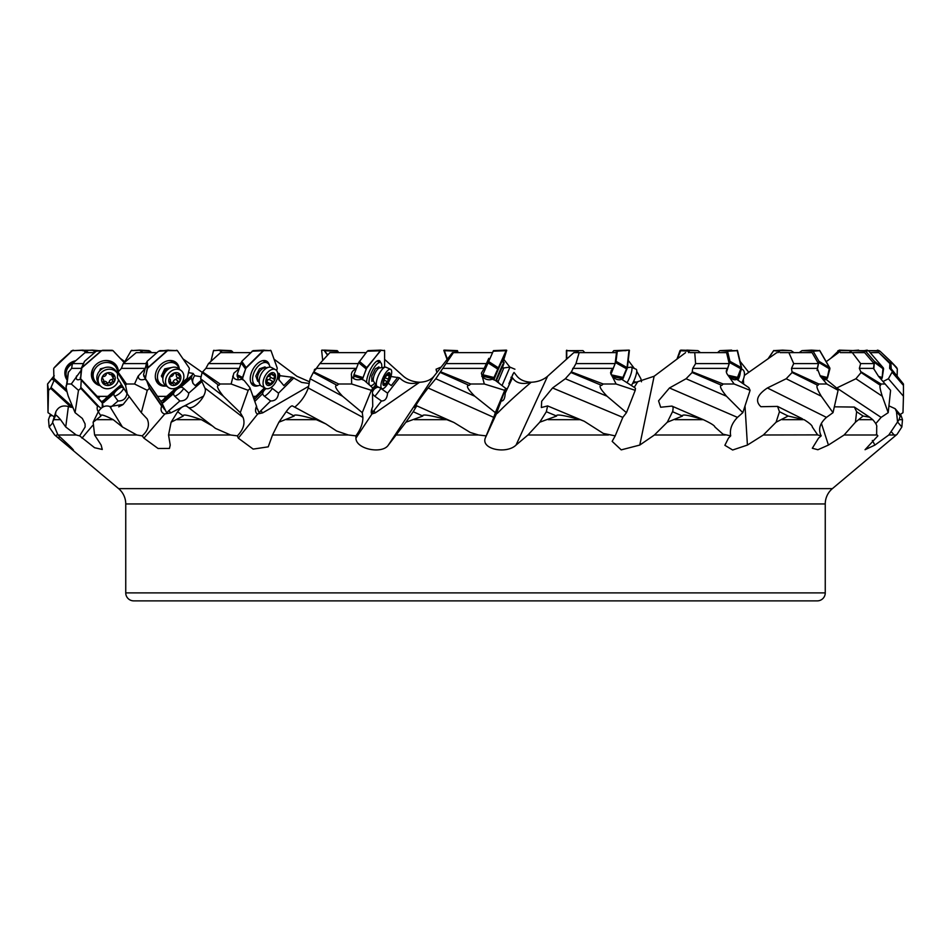 <?xml version="1.0" encoding="UTF-8"?>
<svg xmlns="http://www.w3.org/2000/svg" width="951" height="951" viewBox="0 0 951 951"><rect width="100%" height="100%" fill="white"/><g stroke="black" fill="none" stroke-linecap="round" stroke-linejoin="round"><path stroke-width="1.43" d="M120.278 358.361L125.163 361.939M183.02 358.896L202.194 372.352M274.054 359.181L296.867 376.251L309.515 381.779M384.596 359.371L403.414 376.251C407.753 379.948 413.209 381.945 419.795 382.254M503.923 359.526L509.891 367.157M514.051 372.459L517.023 376.251C520.126 379.948 524.916 381.945 531.395 382.254M565.31 378.748L552.555 387.972L622.81 417.382L626.471 412.663L607.059 396.234L565.31 378.748L570.921 372.519L575.973 363.591L579.159 352.631L573.845 352.631L578.838 352.631M633.485 381.684L637.443 382.254M686.051 378.748L669.468 387.972L737.465 417.382L742.826 412.663L726.469 396.234L686.051 378.748L692.114 372.519L692.732 368.382L695.609 363.591L694.741 352.631L689.939 352.631M786.192 378.748L767.398 387.972L826.467 417.382L833.005 412.663L821.295 396.234L786.192 378.748L792.1 372.519L791.505 368.382L793.705 363.591L788.866 352.631L780.046 352.631M855.912 378.748L836.761 387.972L881.113 417.382L888.198 412.663L882.278 396.234L855.912 378.748L861.083 372.519L859.359 368.382L860.643 363.591L852.31 352.631L840.339 352.631M903.45 384.002L889.637 368.382L890.897 368.382L903.45 384.002L903.45 396.234L888.4 378.748L892.264 371.877M900.193 414.565L902.986 412.663L903.45 396.234M891.836 432.372L894.154 434.999M57.393 434.429L55.847 435.867L54.694 434.999L118.613 488.636L832.387 488.636L897.066 434.334L901.845 426.975L902.487 419.688C901.037 415.147 900.276 413.935 900.193 416.039L901.108 415.635L895.129 408.692L888.947 405.863M897.589 422.208L896.484 411.724L900.193 416.039L899.075 419.688L888.805 434.999L874.92 445.068L865.053 449.716L877.868 435.867L876.43 434.155M740.044 361.332L748.806 372.352M636.742 371.294L640.879 378.748L641.485 381.779M634.353 368.477L628.302 360.477M50.807 416.039C50.724 413.935 49.963 415.147 48.513 419.688L49.155 426.975L54.694 434.999M54.231 416.907L48.014 412.663L47.574 384.002L48.549 390.326L50.653 388.341L70.291 406.517A6.93 6.384 -172.7 0 0 70.219 407.183M55.847 435.867L58.558 438.149C73.477 450.715 76.853 453.021 68.698 445.068L57.975 434.999L52.567 422.208L55.871 411.724C58.463 406.719 62.635 404.995 68.377 406.529L72.918 407.622M48.549 390.326L48.014 412.663M54.243 375.74L47.645 384.002M838.497 352.631L826.205 361.677M776.789 352.631L744.348 375.443M685.6 352.631L654.133 376.251L632.605 383.396M573.845 352.631L547.586 376.251C543.247 379.948 537.79 381.945 531.205 382.254C522.361 384.763 516.131 383.289 512.506 377.82L510.949 377.274M452.462 352.631L453.425 352.631L452.462 352.631L433.977 376.251C430.874 379.948 426.084 381.945 419.605 382.254C411.652 384.763 404.96 383.289 399.515 377.82L390.944 376.489M309.182 383.467L301.622 382.409L292.254 377.274L280.01 375.693L279.202 373.446L277.728 373.232M200.459 376.644L194.67 375.693L193.148 373.446L188.476 372.614M73.417 449.978L68.698 445.068M68.222 372.519L66.344 386.379L68.222 372.519L71.622 368.382L72.431 363.591L85.055 352.631L94.589 352.631M121.906 385.179L106.987 398.089A7.988 3.566 -43.2 0 0 103.849 401.691L102.339 402.986L101.507 401.631A6.8 3.031 -43.2 0 0 107.237 396.341M125.496 391.004L123.618 388.46A5.991 4.268 -45.6 0 0 121.395 387.188L122.536 386.201M118.685 406.838L122.738 404.757M110.982 407.087L118.031 400.977L114.584 396.282A5.991 4.268 -45.6 0 1 113.93 393.655L103.516 402.665A7.988 3.566 136.8 0 1 107.142 398.243L122.013 385.357M127.065 393.155C126.34 398.433 123.321 401.037 118.031 400.977M52.567 422.208L55.313 416.039C54.932 413.935 56.68 415.147 60.567 419.688L65.738 426.975L76.235 434.999L79.658 435.867L94.577 447.719L102.268 449.478L101.139 445.068L94.613 434.999L93.127 422.208L98.298 411.724C101.614 406.719 105.466 404.995 109.852 406.529L123.202 404.413L129.217 396.698M117.639 372.519L125.556 385.381L127.339 394.011L117.472 377.975L117.639 372.519L121.419 368.382L123.202 363.591L136.195 352.631L156.986 352.631M160.826 401.346A6.8 4.161 -34.3 0 0 165.652 396.365M193.148 373.446A11.994 7.346 -34.3 0 0 192.054 375.288L166.128 398.089A7.988 4.898 -34.3 0 0 163.429 401.691L161.943 402.986L164.868 409.263A11.923 7.311 -34.3 0 0 164.606 409.572A10.092 1.07 60.4 0 0 162.419 406.564L162.3 406.457A8.832 2.235 67.4 0 0 161.753 406.196L161.563 406.517A6.93 5.373 127.6 0 0 164.856 413.923L170.823 412.877L203.609 396.08M193.267 383.752A11.994 7.346 145.7 0 1 194.67 375.693M163.429 401.691L163.251 402.665A7.988 4.898 145.7 0 1 166.235 398.243L192.161 375.443A11.994 7.346 -34.3 0 0 191.329 377.987L192.922 383.277L195.181 385.607L201.315 380.21M201.933 381.565L188.762 393.155L183.721 388.46A5.991 4.993 -27.7 0 0 180.856 387.188L191.329 377.987M164.868 409.263L166.841 413.209A8.488 7.061 152.3 0 1 168.898 410.618L179.858 400.977L174.829 396.282A5.991 4.993 -27.7 0 1 173.51 393.655L163.251 402.665M188.762 393.155C188.048 398.433 185.088 401.037 179.858 400.977M93.127 422.208L100.949 416.039C100.295 413.935 104.396 415.147 113.228 419.688L122.429 426.975L136.849 434.999L142.198 435.867L143.922 438.149L158.068 448.48L169.468 448.432L170.229 445.068L168.541 434.999L171.109 422.208L177.647 411.724C181.059 407.028 184.114 405.209 186.824 406.255L212.596 426.084L201.362 419.688C188.429 415.147 182.39 413.935 183.246 416.039L177.647 411.724M200.661 378.748L204.834 387.972L243.052 417.382L240.282 412.663L223.378 396.234L200.661 378.748L202.099 372.519L205.88 368.382L208.471 363.591L220.549 352.631L250.577 352.631M188.286 407.385C194.242 410.523 208.269 394.059 204.834 387.972M253.774 398.35A6.8 4.898 -19.7 0 0 254.428 396.365M265.412 388.293L255.546 398.089A7.988 5.765 -19.7 0 0 254.274 399.729M279.202 373.446A11.994 8.642 -19.7 0 0 278.524 375.288L277.787 376.025M279.273 380.602A11.994 8.642 160.3 0 1 280.01 375.693M277.751 376.263L278.584 375.443A11.994 8.642 -19.7 0 0 278.429 377.987L278.869 379.639L283.862 385.607L292.254 377.274M276.991 379.413L278.429 377.987M293.966 377.82L278.512 393.155L272.39 388.46A5.991 5.219 1.4 0 0 270.833 387.592M257.162 408.597L257.733 409.263A10.604 2.758 -117.2 0 0 259.231 413.209A8.488 7.394 -178.6 0 1 260.907 410.618A11.994 4.517 -134.8 0 0 262.654 412.877L308.6 386.344M260.907 410.618L270.631 400.977L264.497 396.282A5.991 5.219 1.4 0 1 262.642 393.655L254.856 401.37M278.512 393.155C277.906 398.433 275.279 401.037 270.631 400.977M212.596 426.084L215.366 428.342L230.606 434.999L237.381 435.867L238.309 438.149L253.156 449.098L268.23 446.839L272.509 434.999L278.893 422.208L286.156 411.724C289.056 407.729 291.125 405.78 292.349 405.887L325.872 423.932L316.326 419.688C300.575 415.147 293.181 413.935 294.156 416.039L286.156 411.724M262.654 412.877L257.769 413.923A6.93 4.03 118.3 0 1 256.425 406.517A11.994 10.972 -157.4 0 1 256.58 406.196L256.425 406.517M310.121 378.748L308.279 387.972L362.89 417.382L362.272 412.663L342.574 396.234L310.121 378.748L313.307 372.519L319.869 363.591L329.866 352.631L366.171 352.631M294.751 407.171C300.956 401.964 305.473 395.568 308.279 387.972M376.358 385.452L372.899 389.874M388.115 383.146L391.301 385.607L397.803 377.274M399.515 377.82L387.556 393.155L380.935 388.46A5.991 4.945 29.7 0 0 377.654 387.188L377.927 386.843M371.77 409.132L371.924 409.263A10.604 5.444 -121 0 0 372.792 413.209A8.488 7.002 -150.3 0 1 373.933 410.618A11.994 6.74 -142 0 0 375.336 412.877L419.605 382.254M373.933 410.618L381.458 400.977L374.825 396.282A5.991 4.945 29.7 0 1 372.899 394.213M387.556 393.155C387.105 398.433 385.06 401.037 381.458 400.977M325.872 423.932L336.618 431.005L348.351 434.999L355.864 435.867L355.924 438.149C355.995 449.395 382.504 454.352 388.353 445.068L405.922 422.208L413.198 411.724L416.776 405.827L414.755 407.658C416.443 403.842 420.889 397.28 428.105 387.972L493.747 417.382L485.248 438.149C481.051 449.395 506.669 454.352 516.048 445.068L527.948 434.999L539.764 422.208L546.338 411.724L547.598 405.911L541.369 407.527L541.678 401.263L552.555 387.972M375.336 412.877L371.996 413.923A6.93 2.306 114.1 0 1 371.282 412.603A6.93 2.306 114.1 0 1 372.744 406.517L372.376 387.639A0.796 0.606 180 0 0 372.293 387.544L364.399 380.507L361.356 379.152A6.8 5.147 0 0 1 354.652 379.069A6.8 5.147 0 0 1 351.49 375.8L351.668 384.002L371.354 390.326L362.272 412.663M493.747 417.382L495.34 412.663L474.787 396.234L435.772 378.748L453.425 352.631L492.475 352.631M435.772 378.748L428.105 387.972M504.196 392.43L505.207 393.155L512.506 377.82M497.147 411.426A11.994 8.286 -154.6 0 0 497.801 412.877L497.801 412.877C506.205 404.234 517.332 394.035 531.205 382.254M500.048 403.985L501.201 400.775M505.207 393.155C504.945 398.433 503.709 401.037 501.486 400.977M497.801 412.877L496.351 413.958M572.68 368.382L613.229 368.382L615.131 363.591L616.498 352.631L579.159 352.631M613.229 368.382L610.59 372.566M634.281 387.33L637.36 382.254M547.598 405.911L584.223 421.245L603.314 433.418L615.214 435.867L612.159 441.359L621.229 449.871L639.773 445.068L654.407 434.999L667.305 422.208L672.797 411.177L673.177 407.397L671.905 406.089L660.66 407.242L658.567 400.846L669.468 387.972M692.732 368.382L727.598 368.382L729.191 363.591L726.576 352.631L694.741 352.631M727.598 368.382L726.647 369.88M671.905 406.089L703.324 419.688C710.861 423.219 714.724 425.656 714.89 426.975L723.01 434.191L730.701 435.867L728.454 438.149L724.876 445.306L732.662 450.001L747.415 445.068L763.344 434.999L776.087 422.208L779.463 411.724L777.561 406.41L760.895 406.707C754.868 401.132 757.032 394.879 767.398 387.972M791.505 368.382L817.278 368.382L818.419 363.591L812.083 352.631L788.866 352.631M817.278 368.382L820.309 376.251L826.823 384.002L838.093 390.326L833.005 412.663M776.087 422.208L788.117 416.039L804.118 419.688C809.717 423.219 812.439 425.656 812.285 426.975L817.717 434.999L821.2 435.867L818.538 438.149L812.32 448.254L817.884 449.74L828.44 445.068L844.119 434.999L855.436 422.208L856.625 411.724L854.367 407.076L834.36 406.814M416.776 405.827L453.889 422.458L470.21 432.443L478.531 434.999L486.056 435.867M80.93 370.64L71.301 384.002L78.481 390.326L75.07 412.663L82.333 418.428L85.079 423.884L85.126 427.011L79.658 435.867M75.07 412.663L68.27 396.234C66.118 388.983 65.548 385.369 66.558 385.381L67.034 384.002L71.301 384.002M68.424 371.877L67.034 384.002M71.622 368.382L81.263 368.382L84.532 361.332L96.217 351.216L101.365 350.693L81.822 367.621L80.633 378.712L81.215 369.071A1.997 1.783 -31.6 0 1 81.917 367.775L101.507 350.812A1.997 1.783 -31.6 0 1 102.934 350.277L111.826 350.277A1.997 1.783 -31.6 0 1 113.133 350.812L124.284 362.676M83.308 363.591L72.431 363.591M98.547 398.481A6.8 3.031 136.8 0 1 100.057 396.365M76.401 376.251L76.924 375.8A6.8 3.031 -43.2 0 0 76.496 379.069A6.8 3.031 -43.2 0 0 76.674 379.283A6.8 3.031 -43.2 0 0 80.383 379.152L102.339 402.986L102.387 407.313M101.507 401.631L80.383 379.152M100.984 408.348A10.092 3.709 58.1 0 0 98.845 406.564L98.642 406.457A8.832 4.565 64.2 0 0 97.644 406.196L97.418 406.517A6.93 6.181 148.4 0 0 98.322 411.676M102.185 407.444L102.339 402.986L103.219 406.85M81.215 380.507L80.764 388.341L97.525 406.184M103.849 401.691L103.516 402.665M121.395 387.188A8.226 3.661 -43.2 0 0 117.27 389.779A8.226 3.661 -43.2 0 0 113.93 393.655M78.481 390.326L80.764 388.341M144.921 368.822L138.038 376.251L134.543 384.002L147.262 390.326L141.319 412.663L147.143 418.856C149.866 424.812 148.213 430.482 142.198 435.867M141.319 412.663L127.339 394.011M134.543 384.002L126.483 384.002L125.556 385.381M117.96 371.877L126.483 384.002M121.419 368.382L144.968 368.382M146.05 363.591L123.202 363.591M138.038 376.251L138.549 375.8A6.8 4.161 -34.3 0 0 138.882 378.462A6.8 4.161 -34.3 0 0 139.452 379.069A6.8 4.161 -34.3 0 0 144.837 379.152L146.597 380.507L161.943 402.986L164.606 409.572M146.597 380.507L149.521 388.341L161.694 406.184M166.841 413.209L161.943 402.986M180.856 387.188A8.226 5.052 -34.3 0 0 176.351 389.779A8.226 5.052 -34.3 0 0 173.51 393.655M183.721 388.46A11.994 6.384 -47 0 1 179.691 393.155A11.994 6.384 -47 0 1 174.829 396.282M147.262 390.326L149.521 388.341M183.246 416.039L171.109 422.208M243.052 417.382C245.299 423.373 243.408 429.531 237.381 435.867M202.099 372.519L218.801 385.381C216.079 385.369 217.601 388.983 223.378 396.234M238.974 368.845L233.851 373.172L231.141 384.002L248.187 390.326L240.282 412.663M231.141 384.002L220.085 384.002L218.801 385.381M202.504 371.877L220.085 384.002M205.88 368.382L239.117 368.382M240.674 363.591L208.471 363.591M232.698 376.251L233.161 375.8A6.8 4.898 -19.7 0 0 233.364 376.929A6.8 4.898 -19.7 0 0 235.289 379.069A6.8 4.898 -19.7 0 0 241.649 379.152L244.169 380.507L249.875 387.639L256.639 406.564A10.092 1.688 60.1 0 0 257.531 409.572A11.923 8.595 -19.7 0 1 257.733 409.263M254.321 399.884A7.988 5.765 160.3 0 1 255.605 398.243L265.555 388.365M266.161 388.602A8.226 5.932 -19.7 0 0 264.711 389.779A8.226 5.932 -19.7 0 0 262.642 393.655M272.39 388.46A11.994 3.78 -52.5 0 1 268.42 393.155A11.994 3.78 -52.5 0 1 264.497 396.282M248.187 390.326L250.184 388.341M294.156 416.039L278.893 422.208M362.89 417.382C362.937 423.373 360.595 429.531 355.864 435.867M313.307 372.519L337.177 385.381C333.956 385.369 335.751 388.983 342.574 396.234M351.668 384.002L338.699 384.002L337.177 385.381M313.759 371.877L338.699 384.002M356.268 368.822C352.559 370.438 350.967 372.744 351.49 375.74L351.311 374.587M316.731 368.382L356.411 368.382M358.277 363.591L319.869 363.591M372.899 390.029L376.406 385.535M377.654 387.188A8.226 6.241 -0 0 0 373.707 389.779A8.226 6.241 -0 0 0 372.899 391.17M380.935 388.46A11.994 0.808 -54.7 0 1 377.428 393.155A11.994 0.808 -54.7 0 1 374.825 396.282M371.354 390.326L372.899 388.341M453.889 422.458L446.875 419.688C429.84 415.147 421.816 413.935 422.815 416.039L413.198 411.724M422.815 416.039L405.922 422.208M440.396 372.519L469.093 385.381C465.693 385.369 467.595 388.983 474.787 396.234M485.176 368.833L483.274 369.903L481.384 373.172L484.321 384.002L504.719 390.326L495.34 412.663M484.321 384.002L470.697 384.002L469.093 385.381M440.848 371.877L470.697 384.002M443.118 368.382L485.355 368.382M487.364 363.591L446.495 363.591M481.753 376.251L481.967 375.8A6.8 4.898 19.7 0 0 485.842 379.069A6.8 4.898 19.7 0 0 492.238 379.152L495.495 380.507L505.67 388.341L496.351 413.923L485.248 438.149M504.719 390.326L505.67 388.341M584.223 421.245L580.229 419.688C563.574 415.147 555.705 413.935 556.632 416.039L546.338 411.724M556.632 416.039L539.764 422.208M622.81 417.382L615.214 435.867M570.921 372.519L601.638 385.381C598.393 385.369 600.2 388.983 607.059 396.234M613.145 368.822L611.243 370.367L610.637 373.172L616.105 384.002L635.232 390.326L626.471 412.663M616.105 384.002L603.172 384.002L601.638 385.381M571.337 371.877L603.172 384.002M615.131 363.591L575.973 363.591M611.826 375.823A6.8 4.161 34.3 0 0 616.01 379.069A6.8 4.161 34.3 0 0 621.49 379.152L634.686 387.639L635.47 388.341L635.232 390.326M675.055 419.688L703.324 419.688C688.679 415.147 681.748 413.935 682.509 416.039L667.305 422.208M737.465 417.382C731.747 423.373 729.5 429.531 730.701 435.867M692.114 372.519L721.833 385.381C719.063 385.369 720.608 388.983 726.469 396.234M727.075 369.297L727.646 368.822C725.649 370.438 725.886 372.744 728.359 375.74L734.124 384.002L750.101 390.326L742.826 412.663M734.124 384.002L723.14 384.002L721.833 385.381M692.435 371.877L723.14 384.002M729.191 363.591L695.609 363.591M728.371 375.871A6.8 3.031 43.2 0 0 732.436 379.069A6.8 3.031 43.2 0 0 736.336 379.283A6.8 3.031 43.2 0 0 736.443 379.152L748.817 387.639L750.101 390.326M817.48 434.892L763.344 434.999M826.467 417.382C819.726 423.373 817.979 429.531 821.2 435.867M792.1 372.519L817.919 385.381C815.887 385.369 817.016 388.983 821.295 396.234M826.823 384.002L818.87 384.002L817.919 385.381M792.302 371.877L818.87 384.002M818.419 363.591L793.705 363.591M820.202 375.954A6.8 1.593 47.9 0 0 823.709 379.069A6.8 1.593 47.9 0 0 825.706 379.675A6.8 1.593 47.9 0 0 825.848 379.152L836.202 387.639L838.093 390.326M825.171 379.758L825.848 379.152M859.359 368.382L873.517 368.382L874.088 363.591L864.649 352.631L847.186 352.631M873.517 368.382L878.462 376.251L890.588 390.326L888.198 412.663M881.113 417.382L875.8 423.611M855.436 422.208L863.128 416.039L869.725 417.251L872.745 419.688C875.859 423.219 877.167 425.656 876.703 426.975L876.644 434.999L844.119 434.999M861.083 372.519L880.483 385.381C879.402 385.369 879.996 388.983 882.278 396.234M885.143 384.002L880.995 384.002L880.483 385.381M861.166 371.877L880.995 384.002M874.088 363.591L860.643 363.591M878.462 376.251L881.506 379.782M896.484 411.724L895.129 408.692M883.027 381.553L888.4 378.748M889.637 368.382L889.886 363.591L878.867 352.631L870.153 352.631M890.897 368.382L890.897 363.591L878.867 352.631M890.897 363.591L889.886 363.591M832.387 488.636A19.983 19.983 0 0 0 825.254 503.947L125.746 503.947A19.983 19.983 0 0 0 118.613 488.636M125.746 503.947L125.746 592.889L825.254 592.889L825.254 503.947M825.254 592.889A7.988 7.988 0 0 1 817.254 600.877L133.746 600.877A7.988 7.988 0 0 1 125.746 592.889M472.706 600.877L478.294 600.877M339.602 600.877L291.945 600.877L339.602 600.877M626.768 600.877L579.111 600.877L626.768 600.877M714.534 600.877L659.055 600.877M291.945 600.877L236.466 600.877M483.584 369.677L488.802 358.372M72.561 406.778A10.092 5.991 52.4 0 0 72.133 406.564L71.86 406.457A8.832 6.443 57 0 0 70.505 406.196A11.994 7.953 119.8 0 0 70.291 406.517M53.862 376.441A6.8 1.593 -47.9 0 0 52.602 379.069A6.8 1.593 -47.9 0 0 52.745 379.675A6.8 1.593 -47.9 0 0 54.611 379.152L50.653 388.341M66.487 389.898L54.611 379.152M54.433 380.507L66.855 391.753M95.314 352.001L92.366 350.123L82.535 350.657M92.663 350.146L98.108 350.586L92.235 350.277A1.997 1.724 40.7 0 1 93.626 350.812L95.159 352.132M83.807 350.277L92.235 350.277M75.391 361.011A12.589 11.602 -172.7 0 0 66.38 370.628L66.142 372.483A12.589 11.602 7.3 0 1 72.383 363.9M67.307 378.914A12.589 11.602 7.3 0 1 66.142 372.483M88.467 352.631L85.84 350.669L83.236 350.158M60.079 361.499L72.193 350.693L54.219 367.668L60.163 361.416M72.835 350.277L70.968 351.216M86.434 352.631L82.832 350.123L72.193 350.693L82.808 350.277A1.997 1.843 7.3 0 1 84.235 350.812L86.244 352.631M84.235 350.812L82.808 350.277M54.266 367.621L54.243 367.775A1.997 1.843 7.3 0 0 53.696 369.071L53.886 377.571A1.997 1.843 7.3 0 0 54.492 378.867L66.451 389.684M73.619 350.277A1.997 1.843 7.3 0 0 72.217 350.812L54.243 367.775M75.676 360.762A13.885 12.791 -172.7 0 0 68.722 364.257A13.885 12.791 -172.7 0 0 66.903 366.408A13.885 12.791 -172.7 0 0 67.141 380.138M66.356 376.37A13.397 12.339 7.3 0 1 67.188 365.992M99.546 384.822A12.589 11.222 -31.6 0 1 95.885 382.302A12.589 11.222 -31.6 0 1 94.648 380.685A12.589 11.222 -31.6 0 1 98.547 365.172A12.589 11.222 -31.6 0 1 114.857 365.873A12.589 11.222 -31.6 0 1 116.093 367.49L114.952 365.648A12.589 11.222 148.4 0 0 113.716 364.031A12.589 11.222 148.4 0 0 103.481 360.786M94.339 366.408A12.589 11.222 148.4 0 0 93.507 378.843L94.648 380.685M116.093 367.49A12.589 11.222 -31.6 0 1 117.603 372.614M104.111 367.906L100.426 368.822L99.558 371.045M108.402 367.145L106.869 367.217M117.318 373.279L116.129 371.365A10.592 9.439 148.4 0 0 100.616 369.998A10.592 9.439 148.4 0 0 98.084 382.468L99.368 384.537A10.592 9.439 -31.6 0 1 101.888 372.067A10.592 9.439 -31.6 0 1 117.246 373.196M118.518 379.675A10.592 9.439 -31.6 0 1 114.881 385.892A10.592 9.439 -31.6 0 1 99.368 384.537M104.872 383.705A2.794 2.496 -31.6 0 1 108.081 384.549A1.403 1.248 148.4 0 0 110.589 383.919A2.794 2.496 -31.6 0 1 113.24 381.624A1.403 1.248 148.4 0 0 114.156 379.294A2.794 2.496 -31.6 0 1 113.609 376.144A1.403 1.248 148.4 0 0 112.004 374.432A2.794 2.496 -31.6 0 1 108.794 373.6A1.403 1.248 148.4 0 0 106.286 374.219A2.794 2.496 -31.6 0 1 103.635 376.525A1.403 1.248 148.4 0 0 102.72 378.855A2.794 2.496 -31.6 0 1 103.267 381.993A1.403 1.248 148.4 0 0 104.872 383.705L103.516 381.506A1.403 1.248 -31.6 0 1 103.493 381.517M113.24 378.129A1.403 1.248 -31.6 0 1 111.897 379.425A2.794 2.496 148.4 0 0 109.234 381.72A1.403 1.248 -31.6 0 1 106.726 382.35A2.794 2.496 148.4 0 0 103.516 381.506M112.028 374.421A2.794 2.496 148.4 0 0 112.23 376.465L113.573 378.664M97.691 350.634L96.217 351.216M124.308 362.652L113.038 350.657L97.501 350.646M81.917 367.775L81.215 369.071M102.934 350.277L101.365 350.693M80.3 377.571A1.997 1.783 -31.6 0 0 80.728 378.867L96.669 395.83A1.997 1.783 -31.6 0 0 97.977 396.365L106.869 396.365A1.997 1.783 -31.6 0 0 108.295 395.83L121.443 384.442M118.376 371.449A13.885 12.387 148.4 0 0 113.74 362.83A13.885 12.387 148.4 0 0 96.384 364.257A13.885 12.387 148.4 0 0 91.558 376.489A13.885 12.387 148.4 0 0 100.271 385.737M96.42 382.825A13.397 11.947 -31.6 0 1 91.474 375.883M113.24 362.486A13.397 11.947 -31.6 0 1 117.211 370.034M155.405 377.82A12.589 9.748 127.6 0 0 156.594 380.459A12.589 9.748 127.6 0 0 158.258 382.219L160.66 384.073A12.589 9.748 -52.4 0 1 159.007 382.302A12.589 9.748 -52.4 0 1 161.622 366.955A12.589 9.748 -52.4 0 1 176.018 364.114A12.589 9.748 -52.4 0 1 177.682 365.873A12.589 9.748 -52.4 0 1 178.978 368.917M176.018 364.114L173.617 362.26A12.589 9.748 127.6 0 0 168.636 360.619M166.068 385.702A12.589 9.748 -52.4 0 1 160.66 384.073M172.083 367.407L164.749 368.822L161.361 376.025L162.835 378.201M181.154 370.581L178.467 368.512A10.592 8.202 127.6 0 0 171.976 367.443A10.592 8.202 127.6 0 0 167.293 369.998A10.592 8.202 127.6 0 0 162.847 379.306A10.592 8.202 127.6 0 0 165.545 385.31L168.244 387.378A10.592 8.202 -52.4 0 1 169.979 372.067A10.592 8.202 -52.4 0 1 181.154 370.581A10.592 8.202 -52.4 0 1 179.418 385.892A10.592 8.202 -52.4 0 1 168.244 387.378M171.097 383.705A2.794 2.164 -52.4 0 1 173.225 383.847A2.794 2.164 -52.4 0 1 173.771 384.549A1.403 1.082 127.6 0 0 176.03 383.919A2.794 2.164 -52.4 0 1 178.657 381.624A1.403 1.082 127.6 0 0 179.751 379.294A2.794 2.164 -52.4 0 1 179.691 376.144A1.403 1.082 127.6 0 0 178.526 374.432A2.794 2.164 -52.4 0 1 176.399 374.302A2.794 2.164 -52.4 0 1 175.864 373.6A1.403 1.082 127.6 0 0 173.593 374.219A2.794 2.164 -52.4 0 1 170.978 376.525A1.403 1.082 127.6 0 0 169.884 378.855A2.794 2.164 -52.4 0 1 169.932 381.993A1.403 1.082 127.6 0 0 171.097 383.705L169.694 382.623M176.589 374.421A2.794 2.164 127.6 0 0 176.898 377.095A1.403 1.082 -52.4 0 1 175.792 379.425A2.794 2.164 127.6 0 0 173.177 381.72A1.403 1.082 -52.4 0 1 171.953 382.861M173.225 383.847L170.372 381.648A2.794 2.164 127.6 0 0 170.193 381.517M168.339 350.123L158.603 351.216L147.096 361.332L143.53 374.718L145.36 378.653L143.72 376.002M168.707 350.277L167.162 350.693L147.964 367.573L147.334 369.071A1.997 1.545 -52.4 0 1 148.118 367.775L167.4 350.812A1.997 1.545 -52.4 0 1 168.707 350.277L177.302 350.657L159.863 350.634M146.264 362.676L147.132 368.917L145.396 378.712L157.177 395.83A1.997 1.545 -52.4 0 0 158.246 396.365L165.973 396.365A1.997 1.545 -52.4 0 0 167.281 395.83L176.28 387.913M176.434 350.277A1.997 1.545 -52.4 0 1 177.504 350.812L189.083 367.775A1.997 1.545 -52.4 0 1 189.285 369.071L187.347 377.571A1.997 1.545 -52.4 0 1 186.562 378.867L181.926 382.956M143.53 374.718L145.408 377.571A1.997 1.545 -52.4 0 0 145.598 378.867L157.177 395.83M145.408 377.571L147.334 369.071M179.311 369.166A13.885 10.758 127.6 0 0 173.771 361.154A13.885 10.758 127.6 0 0 161.159 364.257A13.885 10.758 127.6 0 0 157.224 382.659A13.885 10.758 127.6 0 0 166.401 385.963M161.111 384.394A13.397 10.378 -52.4 0 1 156.737 381.91M172.927 360.869A13.397 10.378 -52.4 0 1 176.446 364.471M250.838 382.445A12.589 7.323 118.3 0 0 251.979 383.324L255.415 385.179A12.589 7.323 -61.7 0 1 253.097 382.302A12.589 7.323 -61.7 0 1 256.544 368.073A12.589 7.323 -61.7 0 1 267.35 363.009A12.589 7.323 -61.7 0 1 269.656 365.873A12.589 7.323 -61.7 0 1 270.001 367.145M267.35 363.009L263.914 361.154A12.589 7.323 118.3 0 0 262.547 360.691M260.324 385.107A12.589 7.323 -61.7 0 1 255.415 385.179M265.365 367.823L265.032 366.896L259.492 368.822L255.831 376.025L257.721 381.292L258.422 381.054M275.481 369.654L271.641 367.585A10.592 6.158 118.3 0 0 268.955 367.217A10.592 6.158 118.3 0 0 264.14 369.998A10.592 6.158 118.3 0 0 259.801 384.204A10.592 6.158 118.3 0 0 261.596 386.237L265.436 388.305A10.592 6.158 -61.7 0 1 267.98 372.067A10.592 6.158 -61.7 0 1 275.481 369.654A10.592 6.158 -61.7 0 1 272.937 385.892A10.592 6.158 -61.7 0 1 265.436 388.305M267.124 383.705A2.794 1.629 -61.7 0 1 268.408 383.598A2.794 1.629 -61.7 0 1 269.002 384.549A1.403 0.808 118.3 0 0 270.797 383.919A2.794 1.629 -61.7 0 1 273.115 381.624A1.403 0.808 118.3 0 0 274.292 379.294A2.794 1.629 -61.7 0 1 274.744 376.144A1.403 0.808 118.3 0 0 274.126 374.432A2.794 1.629 -61.7 0 1 272.842 374.539A2.794 1.629 -61.7 0 1 272.248 373.6A1.403 0.808 118.3 0 0 270.453 374.219A2.794 1.629 -61.7 0 1 268.134 376.525A1.403 0.808 118.3 0 0 266.958 378.855A2.794 1.629 -61.7 0 1 266.506 381.993A1.403 0.808 118.3 0 0 267.124 383.705L266.173 383.194M270.869 373.541A1.403 0.808 -61.7 0 1 270.666 373.945A2.794 1.629 118.3 0 0 270.215 377.095A1.403 0.808 -61.7 0 1 269.038 379.425A2.794 1.629 118.3 0 0 266.708 381.72A1.403 0.808 -61.7 0 1 266.304 382.397M264.164 350.123L253.073 350.634L241.804 361.332L237.061 374.718L238.356 379.782M243.159 379.96L242.767 378.867A1.997 1.165 -61.7 0 1 242.814 377.571L245.572 369.071A1.997 1.165 -61.7 0 1 246.368 367.775L263.463 350.812A1.997 1.165 -61.7 0 1 264.521 350.277L270.762 350.657L263.177 350.657L246.119 367.573L242.529 377.416L242.874 379.806M242.767 378.867L237.025 376.061M264.521 350.277L263.463 350.812M270.334 350.277A1.997 1.165 -61.7 0 1 270.678 350.36A1.997 1.165 -61.7 0 1 271.047 350.812L277.133 367.775A1.997 1.165 -61.7 0 1 277.074 369.071L276.598 370.569M253.061 396.365L255.367 396.365A1.997 1.165 -61.7 0 0 256.437 395.83L264.521 387.818M237.061 374.718L242.814 377.571M240.972 362.676L245.572 369.071M269.347 365.136A13.885 8.083 118.3 0 0 265.591 360.702A13.885 8.083 118.3 0 0 256.699 364.257A13.885 8.083 118.3 0 0 252.514 384.965A13.885 8.083 118.3 0 0 258.292 385.666M254.321 384.584A13.397 7.798 -61.7 0 1 251.718 384.097M264.414 360.512A13.397 7.798 -61.7 0 1 266.256 362.414M374.753 383.063A12.589 4.184 -65.9 0 1 370.224 385.583A12.589 4.184 -65.9 0 1 368.964 382.302A12.589 4.184 -65.9 0 1 373.363 368.869A12.589 4.184 -65.9 0 1 380.531 362.604A12.589 4.184 -65.9 0 1 381.779 365.873A12.589 4.184 -65.9 0 1 381.66 367.657M378.938 367.989L378.938 366.896L375.372 368.822L371.817 376.025L371.817 381.292L373.042 380.626M390.623 369.309L385.999 367.241A10.592 3.519 114.1 0 0 385.262 367.157A10.592 3.519 114.1 0 0 381.672 369.998A10.592 3.519 114.1 0 0 376.786 386.082A10.592 3.519 114.1 0 0 377.345 386.582L381.957 388.65A10.592 3.519 -65.9 0 1 381.482 382.04A10.592 3.519 -65.9 0 1 386.296 372.067A10.592 3.519 -65.9 0 1 390.623 369.309A10.592 3.519 -65.9 0 1 391.111 375.918A10.592 3.519 -65.9 0 1 386.296 385.892A10.592 3.519 -65.9 0 1 381.957 388.65M383.538 383.705A2.794 0.927 -65.9 0 1 384.18 383.503A2.794 0.927 -65.9 0 1 384.442 384.549L385.595 383.919A2.794 0.927 -65.9 0 1 387.39 381.624L388.543 379.294A2.794 0.927 -65.9 0 1 389.435 376.144L389.435 374.432A2.794 0.927 -65.9 0 1 388.804 374.635A2.794 0.927 -65.9 0 1 388.543 373.6L387.39 374.219A2.794 0.927 -65.9 0 1 385.595 376.525L384.442 378.855A2.794 0.927 -65.9 0 1 383.538 381.993L383.087 383.503M362.711 379.758L362.711 378.867A1.997 0.666 -65.9 0 1 363.009 377.571L366.325 369.071A1.997 0.666 -65.9 0 1 367.038 367.775L380.269 350.812A1.997 0.666 -65.9 0 1 380.994 350.277L384.263 350.657L380.65 350.123L367.276 351.216L358.634 362.676L353.938 374.718L353.641 378.51M380.994 350.277L366.729 367.573L362.367 379.604M384.299 350.277A1.997 0.666 -65.9 0 1 384.394 350.289A1.997 0.666 -65.9 0 1 384.596 350.812L384.596 367.252M372.887 388.329L375.788 384.608M353.938 374.718L363.009 377.571M358.634 362.676L366.325 369.071M380.578 362.628A13.885 4.612 114.1 0 0 379.069 360.548A13.885 4.612 114.1 0 0 373.66 364.257A13.885 4.612 114.1 0 0 366.587 382.468M377.523 360.774A13.397 4.446 -65.9 0 1 377.785 361.368M495.828 380.769A12.589 0.63 -67.3 0 1 500.856 368.631A12.589 0.63 -67.3 0 1 504.042 362.474A12.589 0.63 -67.3 0 1 503.079 365.873A12.589 0.63 -67.3 0 1 502.306 367.978M497.016 380.614A12.589 0.63 -67.3 0 1 496.66 381.387M501.914 367.942L496.16 381.006M496.208 381.054L496.672 380.317M496.458 380.162L498.051 381.731L503.828 367.93L509.986 367.145L502.069 385.44M508.963 383.705L513.504 373.065L508.904 383.681M506.693 350.657L493.474 350.634L482.169 376.132M493.426 379.651L506.336 350.123L493.058 379.497M506.705 350.277L503.02 362.046M482.716 374.718L494.211 377.571M487.744 362.676L497.753 369.071M502.461 361.82A13.885 0.689 112.7 0 0 502.687 360.5A13.885 0.689 112.7 0 0 500.583 364.257A13.885 0.689 112.7 0 0 493.949 379.865M627.41 367.633L631.012 367.145A10.592 2.52 113.4 0 1 631.381 367.193A10.592 2.52 113.4 0 1 631.892 369.998A10.592 2.52 113.4 0 1 627.244 382.361M631.464 385.345A10.592 2.52 -66.6 0 0 636.671 372.067A10.592 2.52 -66.6 0 0 636.16 369.261L631.381 367.193M612.218 352.631L613.787 350.634L617.294 351.216L616.034 361.332L610.958 374.278M626.067 350.657L613.787 350.634L629.015 350.123L627.042 367.621L622.073 379.413M622.429 379.568L622.548 378.712L612.456 376.572M617.294 351.216L629.015 350.123L617.151 350.634M622.905 378.867L627.387 367.775L629.419 350.277M611.22 374.813L623.583 377.571M615.654 362.676L627.018 369.071M740.282 372.376A10.592 5.314 116.5 0 1 738 379.936M741.875 382.504A10.592 5.314 -63.5 0 0 744.241 372.067A10.592 5.314 -63.5 0 0 742.469 369.499L741.471 369M717.553 352.631L719.859 350.634L727.563 351.216L729.964 361.332L726.421 372.4M719.883 350.634L737.239 350.657L741.269 367.621L736.799 379.33M727.563 351.216L737.239 350.693L726.968 350.634M727.884 375.205L738.463 377.571A1.997 0.999 -63.5 0 1 737.679 378.867L737.108 379.485M738.463 377.571L741.435 369.071A1.997 0.999 -63.5 0 0 741.578 367.775L737.548 350.812A1.997 0.999 -63.5 0 0 737.215 350.325A1.997 0.999 -63.5 0 0 737.049 350.277M729.833 362.676L741.435 369.071M799.197 352.631L801.978 350.634L813.153 351.216L818.989 361.332L817.087 370.438M811.453 350.123L819.691 350.657L829.498 367.621L827.358 377.416L825.979 379.247M826.217 379.401L826.562 378.712L821.937 377.678M813.153 351.216L819.714 350.693L812.178 350.634M826.799 378.867A1.997 1.426 -56.5 0 0 827.596 377.571L829.831 369.071A1.997 1.426 -56.5 0 0 829.724 367.775L819.928 350.812A1.997 1.426 -56.5 0 0 819.477 350.384M820.071 375.693L827.596 377.571M819.132 362.676L829.831 369.071M849.148 352.631L852.096 350.634L868.465 350.657L883.063 367.621L882.136 377.416L880.935 379.116M852.096 350.634L865.683 351.216L874.397 361.332L873.814 369.095M878.569 376.358L882.266 377.571A1.997 1.724 -40.7 0 1 881.518 378.867L881.066 379.271M882.266 377.571L883.538 369.071A1.997 1.724 -40.7 0 0 883.194 367.775L883.063 367.621M874.789 362.676L883.538 369.071M868.441 350.634L880.032 351.216L890.837 361.416L891.218 368.774M866.753 350.657L878.76 350.657M890.921 361.499L897.292 368.917L897.126 376.132M891.36 362.676L896.781 367.668L890.837 361.416M897.15 376.156L897.304 369.071A1.997 1.843 -7.3 0 0 897.28 368.738M836.963 353.76L840.696 350.634L852.167 350.634M830.722 358.361L839.269 350.123L852.857 350.574M852.797 350.586L849.588 350.657M778.037 352.631L780.093 350.634L791.137 350.634L794.014 352.631M768.158 358.765L773.698 350.657L782.661 350.123M779 351.216L773.674 350.693L780.093 350.634M773.864 350.467A1.997 1.545 52.4 0 0 773.496 350.812L767.98 358.896M688.429 352.631L689.665 350.634L697.927 350.634L700.423 352.631M677.267 358.943L680.952 350.123L697.891 350.634L686.8 350.123M680.464 350.301A1.997 1.165 61.7 0 0 680.322 350.36A1.997 1.165 61.7 0 0 679.953 350.812L680.952 350.123L689.665 350.634M676.946 359.181L679.953 350.812M577.982 352.631L578.267 350.634L582.987 350.634L584.829 352.631M566.748 359.05L566.737 350.657L571.075 350.657M577.982 351.216L566.748 350.693L578.267 350.634M566.855 350.206L566.701 350.277A1.997 0.666 65.9 0 0 566.606 350.289A1.997 0.666 65.9 0 0 566.404 350.812L566.404 359.371M441.002 367.145L436.057 369.214L436.985 372.423M457.49 352.631L456.825 350.634L458.525 352.631M447.362 359.157L444.165 350.123L457.526 350.634L444.664 350.123M456.825 350.634L443.796 350.277L447.077 359.526M314.258 371.294A10.592 2.52 66.6 0 1 314.84 369.261A10.592 2.52 66.6 0 1 315.815 369.464M338.782 352.631L337.213 350.634L321.985 350.123L324.006 350.277L327.548 355.163M327.822 354.866L324.006 350.277M321.628 350.277L322.698 360.477M233.447 352.631L231.141 350.634L219.396 350.123L231.141 350.634M222.154 352.631L219.348 350.123L213.761 350.657L219.039 350.277A1.997 0.999 63.5 0 1 219.99 350.812L221.702 352.631M219.99 350.812L219.039 350.277M214.034 350.277A1.997 0.999 63.5 0 0 213.785 350.325A1.997 0.999 63.5 0 0 213.452 350.812L210.956 361.332M151.803 352.631L149.022 350.634L139.547 350.123M142.828 352.631L139.405 350.123L131.309 350.657L139.167 350.277A1.997 1.426 56.5 0 1 140.415 350.812L142.424 352.631M149.022 350.634L139.167 350.277M132.023 350.277A1.997 1.426 56.5 0 0 131.072 350.812L124.795 361.677M170.823 412.877L170.823 412.877A11.994 1.866 -131.3 0 1 168.898 410.618M892.335 372.519L903.402 385.381M890.112 434.999L889.649 434.357M901.845 426.975L897.673 422.125M899.075 419.688L902.487 419.688M896.306 434.999L888.805 434.999M52.59 422.981L49.155 426.975M58.558 438.149L59.687 436.628M81.976 438.149L92.616 425.501M143.922 438.149L164.856 413.923M238.309 438.149L257.769 413.923M433.977 376.251L388.353 445.068M355.924 438.149L371.996 413.923M547.586 376.251L516.048 445.068M654.133 376.251L639.773 445.068M743.373 379.33L743.646 383.812M745.013 405.982L747.415 445.068M821.355 423.278L828.44 445.068M725.292 434.999L654.407 434.999M608.414 434.999L527.948 434.999M478.531 434.999L396.353 434.999M348.351 434.999L272.509 434.999M230.606 434.999L168.541 434.999M136.849 434.999L94.613 434.999M76.235 434.999L57.975 434.999M53.791 419.688L60.567 419.688M55.313 416.039L55.871 411.724M65.738 426.975L68.377 406.529M80.966 387.544L98.845 406.564M98.642 406.457L80.954 387.639M123.618 388.46A11.994 8.369 -36.3 0 1 119.909 393.155A11.994 8.369 -36.3 0 1 114.584 396.282M96.931 419.688L113.228 419.688M100.949 416.039L98.298 411.724M122.429 426.975L109.852 406.529M149.426 387.544L162.419 406.564M162.3 406.457L149.45 387.639M177.124 419.688L201.362 419.688M286.524 419.688L316.326 419.688M414.434 419.688L446.875 419.688M548.311 419.688L580.229 419.688M682.509 416.039L672.547 411.724M782.281 419.688L804.118 419.688M788.117 416.039L779.463 411.724M872.34 440.444L874.92 445.068M859.466 419.688L872.745 419.688M863.128 416.039L856.625 411.724M51.116 387.544L72.133 406.564M71.86 406.457L51.069 387.639M93.626 350.812L96.633 350.931M84.294 350.693L86.898 351.216M54.314 367.573L60.246 361.332M104.146 374.504A6.99 6.241 -31.6 0 1 113.704 374.504A6.99 6.241 -31.6 0 1 112.729 383.633A6.99 6.241 -31.6 0 1 103.172 383.633A6.99 6.241 -31.6 0 1 104.146 374.504M108.081 384.549L106.726 382.35M109.234 381.72L110.589 383.919M102.72 378.855L102.292 378.141M113.609 376.144L112.491 374.325M113.24 381.624L111.897 379.425M81.869 367.573L84.532 361.332M171.976 367.443L169.29 368.144A7.477 5.789 127.6 0 0 165.973 369.951A7.477 5.789 127.6 0 0 162.835 376.525L162.847 379.306M171.703 374.504A6.99 5.421 -52.4 0 1 180.001 374.504A6.99 5.421 -52.4 0 1 177.932 383.633A6.99 5.421 -52.4 0 1 169.623 383.633A6.99 5.421 -52.4 0 1 171.703 374.504M173.177 381.72L176.03 383.919M175.864 373.6L175.174 373.065M179.691 376.144L177.754 374.646M179.751 379.294L176.898 377.095M178.657 381.624L175.792 379.425M147.964 367.573L147.096 361.332M158.603 351.216L167.162 350.693M262.904 367.633L264.402 367.978A7.477 4.351 118.3 0 0 261.002 369.951A7.477 4.351 118.3 0 0 257.947 379.984L259.801 384.204M268.99 374.504A6.99 4.066 -61.7 0 1 275.219 374.504A6.99 4.066 -61.7 0 1 272.259 383.633A6.99 4.066 -61.7 0 1 266.03 383.633A6.99 4.066 -61.7 0 1 268.99 374.504M266.708 381.72L270.797 383.919M272.248 373.6L271.392 373.137M274.744 376.144L270.666 373.945M274.292 379.294L270.215 377.095M273.115 381.624L269.038 379.425M246.119 367.573L241.804 361.332M252.003 351.216L263.13 350.693M377.25 367.799L379.568 367.942A7.477 2.484 114.1 0 0 377.036 369.951A7.477 2.484 114.1 0 0 373.577 381.315L376.786 386.082M386.486 374.504A6.99 2.318 -65.9 0 1 390.053 374.504A6.99 2.318 -65.9 0 1 386.486 383.633A6.99 2.318 -65.9 0 1 382.932 383.633A6.99 2.318 -65.9 0 1 386.486 374.504M383.182 382.849L385.595 383.919M388.543 373.6L387.937 373.327M389.435 376.144L386.986 375.039M388.543 379.294L384.739 377.583M387.39 381.624L384.275 380.222M353.641 376.061L362.711 378.867M366.729 367.573L359.383 361.332M367.276 351.216L380.269 350.812M512.708 374.504L509.427 383.633L512.708 374.504M482.193 376.061L493.7 378.867M497.979 367.573L488.339 361.332M493.153 351.216L506.015 350.693M627.042 367.573L616.034 361.332M729.583 377.083L737.334 378.76M741.257 367.573L729.964 361.332M802.05 350.634L811.595 350.123M829.462 367.573L818.989 361.332M852.239 350.634L858.634 350.123M880.376 378.474L881.339 378.76M883.027 367.573L874.397 361.332M865.683 351.216L868.501 350.693M867.229 350.123L864.423 350.634M877.369 350.123L878.593 350.634M840.696 350.634L839.269 350.123M837.926 350.693L839.353 351.216M782.495 350.123L791.042 350.634M680.227 350.693L688.94 351.216M444.331 350.693L456.991 351.216M324.588 350.812L337.807 351.216M220.335 350.693L232.115 351.216M140.689 350.693L150.234 351.216M50.807 414.565L49.892 415.635M53.85 376.156L47.55 384.002M777.561 406.41L802.382 418.773M854.367 407.076L869.725 417.251M102.28 377.82L103.302 379.473M174.818 373.077L176.399 374.302M256.889 378.95L257.947 379.984M264.402 367.978L268.955 367.217M266.28 382.457L268.408 383.598M270.904 373.505L272.842 374.539M264.2 350.123L253.073 350.634M380.531 362.604L377.024 361.035M371.817 379.604L373.577 381.315M379.568 367.942L385.262 367.157M383.134 383.039L384.18 383.503M387.473 374.04L388.804 374.635M380.638 350.123L368.013 350.634M504.042 362.474L501.926 361.594M503.828 367.93L501.641 367.906M498.051 381.731L499.299 383.36M506.764 388.757L505.575 388.258M514.943 369.214L509.998 367.145M506.336 350.123L493.474 350.634M719.859 350.634L731.628 350.123M801.978 350.634L811.524 350.123M878.165 350.277L879.39 350.8M782.578 350.123L791.137 350.634M436.188 370.034L436.949 372.459M314.84 369.261L316.647 368.477M337.213 350.634L324.362 350.123"/></g></svg>
